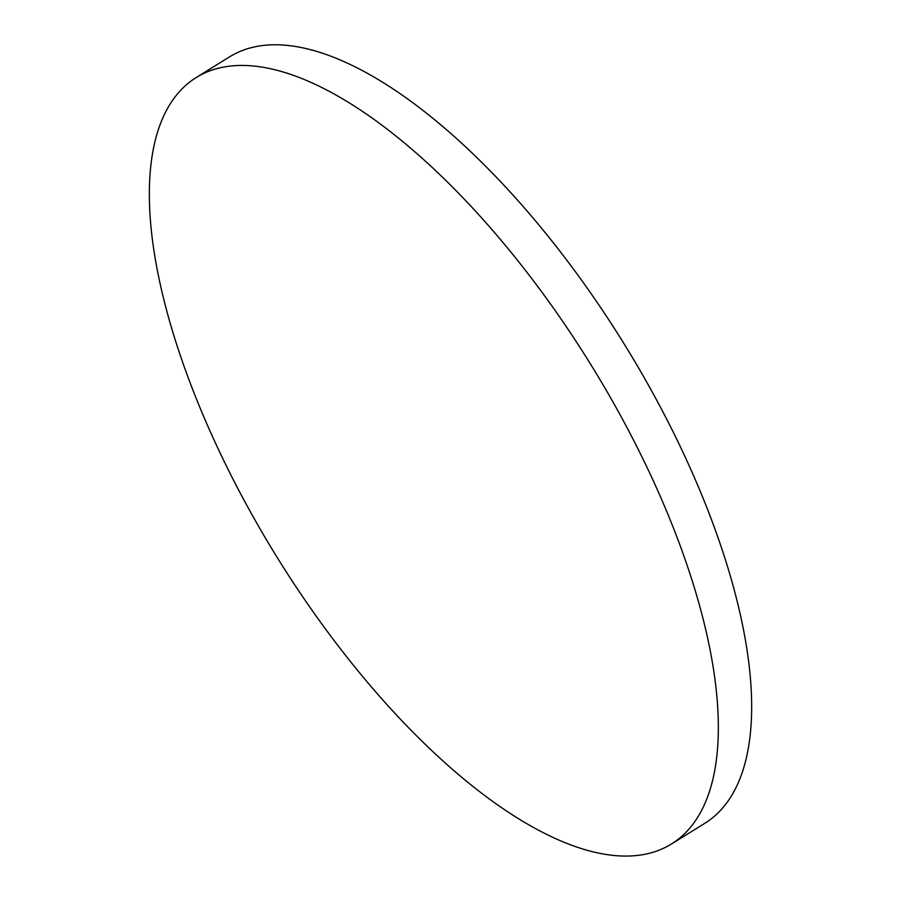 <?xml version="1.0" encoding="UTF-8"?>
<svg xmlns="http://www.w3.org/2000/svg" width="901" height="901" viewBox="0 0 901 901"><rect width="100%" height="100%" fill="white"/><g stroke="black" fill="none" stroke-linecap="round" stroke-linejoin="round"><path stroke-width="1.35" d="M671.459 843.989L704.773 823.334A450.917 184.108 -121.8 0 0 669.939 425.531A450.917 184.108 -121.8 0 0 267.608 45.05A450.917 184.108 -121.8 0 0 229.541 56.876L196.227 77.531A450.917 184.108 -121.8 0 0 231.061 475.323A450.917 184.108 -121.8 0 0 671.459 843.989A450.917 184.108 -121.8 0 0 636.624 446.186A450.917 184.108 -121.8 0 0 196.227 77.531"/></g></svg>
